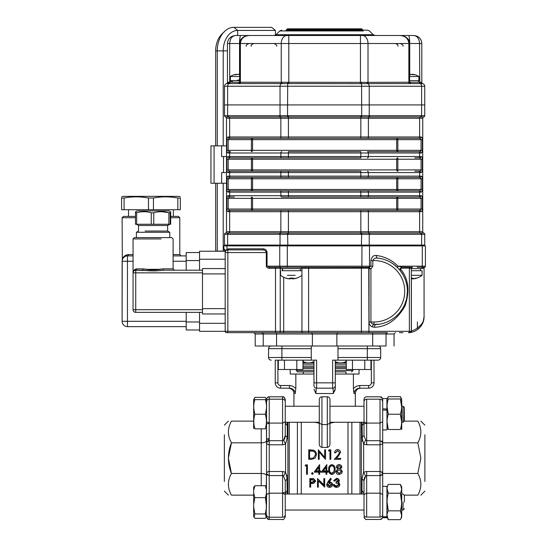 <?xml version="1.0" encoding="UTF-8"?>
<svg xmlns="http://www.w3.org/2000/svg" width="547" height="547" viewBox="0 0 547 547"><rect width="100%" height="100%" fill="white"/><g stroke="black" fill="none" stroke-linecap="round" stroke-linejoin="round"><path stroke-width="0.82" d="M266.471 399.631L265.322 397.471A46.057 22.256 -0 0 0 265.274 397.375L254.95 397.375A46.057 22.256 0 0 0 254.902 397.471L254.027 399.631M266.437 428.855L266.56 440.595L266.56 423.59L269.227 423.59M253.917 488.82L253.958 486.857L254.84 485.722L253.664 490.543L253.664 487.404L253.664 516.477L253.664 506.823L254.881 513.948L254.006 517.12L254.97 518.33L265.254 518.33L266.218 517.12L265.343 513.948L266.56 506.823L265.411 497.64L266.56 492.888L266.56 504.519M266.56 490.543L265.384 485.722L266.266 486.857L266.307 488.82M266.56 408.158L265.411 414.093A46.878 40.601 0 0 1 265.363 414.243C266.909 419.111 266.874 423.98 265.268 428.855L254.998 428.855C253.418 423.98 253.405 419.105 254.95 414.243A47.377 41.025 -0 0 1 254.902 414.093C253.343 409.259 253.329 404.445 254.854 399.631L253.664 399.631L253.664 428.629L253.664 408.158L254.806 414.093A46.878 40.601 -0 0 0 254.854 414.243C253.316 419.132 253.343 424.007 254.95 428.855L254.95 428.855M265.268 428.855L265.227 428.855C266.799 424 266.813 419.132 265.268 414.243A47.377 41.025 0 0 0 265.316 414.093C266.874 409.286 266.895 404.465 265.363 399.631L266.56 399.46L266.56 421.751L269.227 423.091L269.227 396.794C267.606 396.951 266.717 397.84 266.56 399.46L266.984 398.018M404.185 495.138L417.826 495.138C421.84 495.138 421.84 495.138 417.826 495.138C421.84 495.138 421.84 495.138 417.826 495.138C421.84 487.897 421.84 480.676 417.826 473.463L420.875 458.14L417.826 442.81C421.84 435.576 421.84 428.349 417.826 421.135C421.84 421.135 421.84 421.135 417.826 421.135C421.84 421.135 421.84 421.135 417.826 421.135L404.185 421.135L404.404 407.57L404.404 420.916L403.064 422.257L403.064 406.236L403.064 422.257L401.73 422.257L401.614 429.504M424.882 481.497L424.882 434.776M228.379 458.14L231.429 442.81C227.415 452.984 227.415 463.2 231.429 473.463L228.379 458.14M224.373 434.776L224.373 481.497M231.429 495.138C227.415 487.897 227.415 480.676 231.429 473.463C227.415 480.697 227.415 487.924 231.429 495.138C227.415 495.138 227.415 495.138 231.429 495.138C227.415 495.138 227.415 495.138 231.429 495.138L253.664 495.138M231.429 421.135C227.415 428.376 227.415 435.597 231.429 442.81C227.415 435.576 227.415 428.349 231.429 421.135C227.415 421.135 227.415 421.135 231.429 421.135C227.415 421.135 227.415 421.135 231.429 421.135L253.664 421.135M403.064 502.03L403.064 510.036L403.064 502.03M404.404 502.03L404.404 495.356L404.404 502.03M404.404 407.57L403.064 406.236L401.73 406.236L401.73 399.201L401.73 429.292M266.218 517.12L266.56 473.866C266.662 472.41 267.551 471.617 269.227 471.48L269.227 444.793C267.551 444.656 266.662 443.863 266.56 442.407L269.227 440.704L269.227 444.793L282.58 444.793L282.58 440.704L283.585 440.103C284.672 439.138 285.226 437.614 285.247 435.535L283.585 440.103L285.602 444.075L282.58 444.793M382.695 473.784L381.286 471.746M340.501 452.383L338.614 455.801L336.275 458.352L340.624 458.352L340.624 459.336L334.272 459.336L337.896 455.377L339.666 452.458L337.636 450.543L335.468 452.725L334.634 452.725C334.791 450.803 335.803 449.75 337.677 449.572C339.407 449.702 340.343 450.639 340.501 452.383L338.614 455.856L336.275 458.352L340.624 458.352M328.521 450.783L329.957 450.783L329.957 459.336L330.798 459.336L330.798 449.819L329.068 449.819L328.617 450.783M325.527 459.309L324.357 458.14L325.527 459.336L325.527 449.819L324.686 449.819L324.686 457.299L318.34 449.819L318.34 459.336L319.181 459.336L319.181 451.843L324.357 458.14L319.181 451.986M309.595 458.352L313.335 458.112L315.585 454.673C315.571 452.868 314.751 451.658 313.123 451.049L309.595 450.783L309.595 458.352L313.335 458.112M315.585 454.755C315.578 452.991 314.757 451.815 313.123 451.207L309.595 450.947M308.754 449.819L313.609 450.154C315.503 451.008 316.44 452.513 316.426 454.68L315.168 458.14L311.653 459.336L308.754 459.336L308.754 449.819M404.404 495.356L403.064 494.023L401.73 494.023L401.73 486.98L401.73 517.072L400.356 519.65C402.011 516.724 402.011 513.783 400.356 510.836L401.614 515.247M386.914 487.028L388.295 484.41C386.661 487.336 386.661 490.276 388.295 493.216C386.661 499.076 386.661 504.949 388.295 510.836L400.356 510.836C402.011 504.977 402.011 499.103 400.356 493.216L401.614 502.03M401.73 486.98L400.356 484.41L401.614 488.813M401.614 517.291L401.73 510.036L403.064 510.036L401.73 510.036M387.05 488.813L388.295 493.216L400.356 493.216C402.011 490.29 402.011 487.35 400.356 484.41L388.295 484.41M400.356 519.65L388.295 519.65C386.661 516.71 386.661 513.77 388.295 510.836L387.05 502.03M387.05 517.291L388.295 519.65L387.05 515.247M401.614 398.982L400.356 396.623L401.327 398.982L400.356 396.623L388.295 396.623L387.338 398.982M400.356 398.982C402.011 398.982 402.011 398.982 400.356 398.982C402.011 398.982 402.011 398.982 400.356 398.982L388.295 398.982C386.661 398.982 386.661 398.982 388.295 398.982C386.661 398.982 386.661 398.982 388.295 398.982C386.661 404.062 386.661 409.149 388.295 414.243C386.661 419.317 386.661 424.404 388.295 429.504C386.661 429.504 386.661 429.504 388.295 429.504C386.661 429.504 386.661 429.504 388.295 429.504L400.356 429.504C402.011 429.504 402.011 429.504 400.356 429.504C402.011 429.504 402.011 429.504 400.356 429.504C402.011 424.431 402.011 419.344 400.356 414.243C402.011 409.17 402.011 404.083 400.356 398.982L401.614 406.612M387.05 406.612L388.295 414.243L400.356 414.243L401.614 421.874M388.295 396.623L386.914 399.242L386.914 398.572L386.914 410.394M388.295 429.504L387.05 421.874M382.695 492.683L382.695 486.358L386.914 486.358L386.914 517.701L386.914 517.141L382.695 517.141L382.695 517.701L386.914 517.701L382.695 517.701M387.05 429.504L386.914 410.1L382.695 410.1L382.695 517.141M386.914 516.717L382.695 516.717M386.914 398.572L382.695 398.572L382.695 410.489M386.914 409.067L382.695 408.773L382.695 409.163M319.291 404.903L319.291 423.59L319.291 422.257L285.247 422.257M329.964 404.903L329.964 423.59L329.964 422.257L364.008 422.257L364.008 422.961L361.991 425.703L362.011 422.257L362.381 441.183M329.964 423.111L327.297 424.568L327.297 396.794L321.957 396.794L327.297 396.794A2.667 2.667 0 0 1 329.964 399.46L329.964 443.808C329.985 445.709 329.096 446.913 327.297 447.412L327.297 424.568L321.957 424.568L319.291 423.111L319.291 399.46A2.667 2.667 0 0 1 321.957 396.794L321.957 447.412L327.297 447.412M364.076 398.845L364.008 401.505C364.37 399.946 365.259 399.173 366.675 399.201L366.675 423.091L364.008 421.751L364.008 399.46L364.008 422.961M285.247 494.522L285.247 514.898C284.884 516.471 283.996 517.243 282.58 517.216L282.58 493.182L285.247 494.522L285.247 492.683L285.247 493.312L287.264 490.57L287.243 494.023L286.874 475.09M285.247 421.751L282.58 423.091L282.58 396.794C283.394 397.361 283.879 395.693 285.247 399.46L285.247 435.535L287.264 437.299L285.602 444.075L285.602 472.198L287.264 478.974L285.247 480.738L283.585 476.17L282.58 475.575L282.58 471.48L285.602 472.198L283.585 476.17M361.335 422.257L361.335 494.023M364.008 514.898L364.008 480.738L361.991 478.974L363.652 472.198L366.675 471.48L380.028 471.48L380.028 440.704L382.695 442.407C382.811 443.658 381.915 444.458 380.028 444.793L366.675 444.793L363.652 444.075L361.991 437.299L364.008 435.535L365.669 440.103L366.675 440.704L366.675 423.091L380.028 423.091L380.028 399.201C381.444 399.173 382.332 399.946 382.695 401.505M361.991 478.974L362.011 494.023L361.991 490.57L364.008 493.312L364.008 494.023L285.247 494.023L285.247 493.312M329.964 406.236L364.008 406.236L364.008 404.903M287.92 494.023L287.92 422.257M287.264 437.313L287.243 422.257L287.264 425.703L285.247 422.961M335.304 362.825L346.285 362.825L343.523 362.825L345.984 361.724L342.572 362.825L345.984 361.724L345.984 360.152M303.27 360.152L303.27 361.724L305.732 362.825L302.97 362.825L313.951 362.825M335.304 367.365L346.285 367.365L335.304 367.365M313.951 367.365L302.97 367.365L313.951 367.365M313.951 371.898L297.664 371.898L313.951 371.898L303.27 371.898L303.27 374.039L295.838 374.039L313.951 374.039M345.984 371.898L335.304 371.898L345.984 371.898L345.984 374.039L353.41 374.039L353.41 388.411L356.63 386.12L359.769 385.519L359.769 388.185C356.377 388.466 354.477 390.243 354.053 393.525L353.41 388.411M289.254 422.257L289.254 494.023M360.001 494.023L360.001 422.257M334.764 391.112L335.304 388.411L333.397 393.525C333.294 390.243 333.041 388.466 332.638 388.185L316.617 388.185C316.214 388.466 315.961 390.243 315.851 393.525L313.992 389.17M359.051 369.498L359.051 374.039L335.304 374.039M295.202 393.525L293.924 393.525L295.202 393.525C294.778 390.243 292.877 388.466 289.486 388.185L289.486 385.519L292.624 386.12L295.838 388.411L295.202 393.525L295.838 388.411L295.838 374.039L290.204 374.039L290.204 369.498M301.267 494.023L301.267 422.257M297.397 494.023L297.397 422.257M347.988 422.257L347.988 494.023M351.858 422.257L351.858 494.023M333.321 391.44L333.492 393.396M335.304 360.152L335.304 388.411M353.615 391.126L354.053 393.525L355.331 393.525L354.053 393.525M311.277 357.485L311.277 348.671L281.91 348.671L281.91 357.485L311.277 357.485L311.277 360.152L316.617 360.152L316.617 388.185A2.667 2.667 0 0 1 313.951 385.519L313.951 360.152M314.778 422.257L319.291 423.221M329.964 423.221L334.477 422.257M321.957 447.412C320.159 446.913 319.27 445.709 319.291 443.808L319.291 423.111M316.419 454.714L315.168 458.14M311.653 459.309L308.754 459.309M308.754 450.003L310.641 450.003M324.686 450.003L325.527 450.003M319.181 459.309L318.34 459.309M329.068 450.003L330.798 450.003M330.798 459.309L329.957 459.309M329.957 450.947L328.521 450.947M340.624 459.309L334.272 459.309L335.373 458.14M339.666 452.588L337.636 450.714L335.468 452.848L334.634 452.848M334.627 480.492L333.786 480.492L336.569 478.365C338.155 478.447 339.065 479.165 339.297 480.519L339.284 480.792M338.21 482.18L339.222 482.857L339.755 484.539M333.629 485.066L333.431 484.457L334.265 484.457L334.996 485.51L336.562 485.914L338.942 484.314M336.063 482.392L338.463 481.032L336.583 479.712L334.627 481.011L333.786 481.011L336.569 478.837C338.155 478.919 339.065 479.651 339.297 481.039L338.21 482.741L339.222 483.432L339.776 484.847C339.55 486.433 338.477 487.261 336.549 487.336C334.798 487.274 333.759 486.522 333.431 485.066L334.265 485.066L334.996 486.146L336.562 486.556L338.942 484.916C338.6 483.712 337.643 483.145 336.063 483.227L336.063 481.845L338.463 480.519M326.744 484.683L327.762 482.105L330.552 478.365L331.202 478.823L330.969 479.131M328.733 482.126L329.697 482.051C331.393 482.187 332.323 482.96 332.473 484.375L332.453 484.676M317.499 478.584L323.845 485.51L323.845 479.056L324.686 479.056L324.686 487.145L318.333 480.875L318.333 487.145L317.499 487.145L317.499 478.584L323.845 484.888M323.845 478.584L323.845 479.056L323.845 478.584L324.686 478.584L324.686 479.056L324.686 478.584M318.333 486.488L317.499 486.488M309.828 478.584L309.828 479.056L313.787 479.186L315.578 481.319L313.718 483.404L310.669 483.534L310.669 487.145L309.828 487.145L309.828 478.584L313.787 478.707L315.564 481.059M310.669 486.488L309.828 486.488M340.46 468.916L342.258 471.487M335.92 471.535L337.759 468.916M336.398 467.09L336.398 466.981C336.644 465.483 337.561 464.69 339.133 464.615C340.692 464.718 341.574 465.511 341.786 467.008L341.779 467.117M306.566 465.798L305.13 465.798L305.677 464.854L307.407 464.854M307.407 473.9L306.566 473.9M311.619 473.449L312.378 472.54L313.137 473.449M318.785 471.856L314.354 471.856L319.626 464.615M319.626 470.94L320.699 470.94M320.699 471.856L319.626 471.856M319.626 473.9L318.785 473.9M325.971 471.856L321.54 471.856L326.812 464.615M326.812 470.94L327.892 470.94M327.892 471.856L326.812 471.856M326.812 473.9L325.971 473.9M328.726 469.572L328.726 469.435C328.453 466.851 329.492 465.244 331.851 464.615C334.231 465.23 335.311 466.837 335.079 469.435L335.079 469.565M266.58 442.167L266.84 438.783L267.066 441.374M268.427 440.773L268.427 438.783L268.427 440.773M266.56 494.522L269.227 493.182L282.58 493.182L282.58 475.575L269.227 475.575L266.56 473.866L266.266 486.857M266.56 442.407L266.56 473.866L266.56 442.407L266.56 473.866L267.852 475.343M338.716 362.825L335.304 361.724M313.951 361.724L310.532 362.825M306.682 362.825L303.27 361.724M313.951 382.845L332.638 382.845L332.638 360.152L378.025 360.152L374.018 360.152L374.018 382.845A5.34 5.34 0 0 1 368.678 388.185L359.769 388.185M294.293 390.661L289.486 388.185L280.577 388.185A5.34 5.34 0 0 1 275.237 382.845L275.237 360.152L281.91 360.152L275.237 360.152M337.978 360.152L337.978 357.485L367.345 357.485L367.345 360.152L373.615 360.152M311.277 360.152L281.91 360.152L281.91 357.485L268.563 357.485L268.563 348.671A2.667 2.667 0 0 1 271.23 346.005M337.978 357.485L337.978 346.005M311.277 346.005L311.277 348.671M268.563 357.485A2.667 2.667 0 0 0 271.23 360.152A2.667 2.667 0 0 1 268.563 357.485M367.345 346.005L367.345 348.671L380.691 348.671A2.667 2.667 0 0 0 378.025 346.005A2.667 2.667 0 0 1 380.691 348.671L380.691 357.485A2.667 2.667 0 0 1 378.025 360.152A2.667 2.667 0 0 0 380.691 357.485L367.345 357.485L367.345 348.671L337.978 348.671M355.003 390.599L355.803 389.703M356.904 388.924L358.066 388.438M294.642 391.242L295.175 392.958M335.304 385.519A2.667 2.667 0 0 1 332.638 388.185L332.952 388.821M333.13 389.724L333.219 390.373M333.397 393.525L315.851 393.525L316.18 389.382M266.56 401.505C266.936 399.932 267.825 399.166 269.227 399.201L269.227 396.794L282.58 396.794L282.58 399.201C283.996 399.173 284.884 399.946 285.247 401.505L285.247 404.903M285.247 423.59L285.247 435.535M282.58 471.48L269.227 471.48L269.227 519.479L282.58 519.479C283.202 520.17 284.098 519.281 285.247 516.812L285.247 511.377M282.58 492.683L285.247 492.683L285.247 480.738M231.429 473.463L261.22 473.463L261.22 428.855M231.429 442.81L261.22 442.81C264.454 442.673 266.239 441.942 266.56 440.595M364.008 423.59L366.675 423.59L364.008 423.59L364.008 435.535M364.008 492.683L364.008 480.738L365.669 476.17C364.576 477.134 364.022 478.659 364.008 480.738M417.826 442.81L382.695 442.81M417.826 473.463L382.695 473.463M382.633 474.263L380.028 475.575L366.675 475.575L365.669 476.17L363.652 472.198L363.652 444.075L365.669 440.103M382.695 514.768C382.319 516.341 381.43 517.106 380.028 517.072L380.028 475.575L380.644 475.528M380.828 475.5L382.257 474.837M366.675 444.793L366.675 440.704L380.028 440.704L380.028 423.091L382.695 421.751L382.695 442.407L381.649 441.032M254.854 399.631L265.363 399.631M254.95 414.243L265.268 414.243M305.13 465.798L306.566 465.976L306.566 474.263L307.407 474.263L307.407 465.012L305.677 464.854M305.13 465.976L305.677 465.012M313.157 473.627L312.378 474.379L311.599 473.627L312.378 472.875L313.157 473.278M311.599 473.627L311.599 473.278M314.354 472.17L318.785 472.17L318.785 474.263L319.626 474.263L319.626 472.17L320.699 472.17L320.699 471.234L319.626 471.234L319.626 464.765L314.354 471.856M316.002 471.234L318.785 471.234L318.785 467.2L316.002 471.234M316.002 470.94L318.785 470.94M321.54 472.17L325.971 472.17L325.971 474.263L326.812 474.263L326.812 472.17L327.892 472.17L327.892 471.234L326.812 471.234L326.812 464.765L321.54 471.856M323.188 471.234L325.971 471.234L325.971 467.2L323.188 471.234M323.188 470.94L325.971 470.94M335.079 469.435L335.079 469.702C335.304 467.035 334.231 465.388 331.851 464.765L331.851 464.615M335.079 469.702C335.311 472.328 334.238 473.928 331.851 474.495C329.499 473.914 328.46 472.314 328.726 469.702L328.726 469.435M328.726 469.702C328.453 467.042 329.492 465.401 331.851 464.765M333.889 472.006L334.238 469.695C334.449 467.63 333.663 466.304 331.879 465.736C330.087 466.297 329.315 467.617 329.567 469.695C329.308 471.746 330.08 473.039 331.879 473.572L333.889 472.006L334.238 469.435M329.567 469.435C329.315 471.459 330.087 472.717 331.879 473.223L333.889 471.699M331.879 473.223L331.879 473.572M342.265 471.617L341.56 473.504L339.078 474.495C337.191 474.44 336.138 473.511 335.92 471.692L337.759 469.162L336.398 467.186C336.644 465.647 337.561 464.847 339.133 464.765C340.692 464.868 341.574 465.682 341.786 467.213L340.46 469.162L342.265 471.316M339.085 473.572L341.431 471.637L339.14 469.695L336.754 471.719L339.085 473.572L341.431 471.329M339.119 468.745L340.945 467.179L339.085 465.736L337.232 467.2L339.119 468.745L340.945 466.974M337.232 466.994L339.119 468.505M336.754 471.411L339.085 473.223M313.787 479.186L313.787 478.707M315.578 481.319L315.578 480.799M310.669 482.707L312.303 482.721L314.744 481.326L312.378 479.931L310.669 479.931L310.669 482.707L310.669 482.153L312.303 482.167L314.744 480.799M312.303 482.721L312.303 482.167M317.67 479.056L317.67 478.584M331.202 479.302L328.733 482.68L329.697 482.598C331.4 482.741 332.323 483.534 332.473 484.977C332.309 486.447 331.338 487.233 329.554 487.336C327.817 487.227 326.874 486.44 326.723 484.991L327.762 482.666L330.552 478.837L331.202 479.295L331.202 478.823M329.697 482.598L329.697 482.051M332.473 484.977L332.473 484.375M326.723 484.991L326.723 484.389M330.559 478.365L330.552 478.837M329.595 486.556L331.632 485.018L329.52 483.432L327.557 485.018L329.595 486.556L329.595 485.914L331.632 484.416M327.557 484.416L329.595 485.914M333.786 481.011L333.786 480.492M336.569 478.837L336.569 478.365M339.297 481.039L339.297 480.519M339.222 483.432L339.222 482.857M339.776 484.847L339.776 484.245M333.431 485.066L333.431 484.457M334.265 485.066L334.265 484.457M334.996 486.146L334.996 485.51M336.562 486.556L336.562 485.914M380.028 475.575L380.028 471.48C381.915 471.815 382.811 472.615 382.695 473.866L382.695 494.522L380.028 493.182L366.675 493.182L366.675 517.072C365.259 517.1 364.37 516.327 364.008 514.768M266.56 475.671C266.239 474.331 264.454 473.593 261.22 473.463L261.22 485.722M254.813 518.091L253.664 516.607M265.411 518.091L266.56 516.717M254.006 517.12L253.664 516.717M253.664 492.888L254.813 497.64L265.411 497.64M254.813 497.64L253.664 504.519M254.881 513.948L265.343 513.948M254.84 485.722L265.384 485.722M346.285 360.152L346.285 369.498L352.446 369.498L352.446 360.152M364.774 360.152L364.774 369.498L352.446 369.498M370.934 360.152L370.934 369.498L364.774 369.498M267.052 252.564L227.846 252.564L227.846 331.318L225.179 331.318A1.333 1.333 0 0 0 226.513 332.658A1.333 1.333 0 0 1 225.179 331.318L199.546 331.318L225.179 331.318L225.179 250.957L224.509 249.965L225.323 250.957L225.179 252.564L225.323 251.1L226.971 249.2L228.598 248.823L263.319 248.823C265.568 249.063 266.813 250.307 267.052 252.564L267.052 266.177L269.322 267.244L275.51 267.244L275.51 268.31L269.322 268.31C267.497 268.174 266.492 267.462 266.3 266.177L266.3 252.564C266.095 250.957 264.851 250.068 262.56 249.89A1.067 0.752 90 0 0 263.319 248.823M225.166 250.198L224.885 249.719M224.988 250.355L224.509 249.965A1.067 1.067 0 0 1 223.839 248.981C224.044 248.612 224.543 249.275 225.323 250.957M217.268 183.252L217.268 251.107L225.323 251.1M227.477 249.917L226.684 250.157A1.067 0.711 64.1 0 0 226.971 249.2L226.971 245.883L425.416 245.883L425.416 266.177A1.067 1.067 0 0 1 424.342 267.244L417.135 267.244M226.943 250.047L226.499 250.252M225.214 252.099L225.48 251.319M231.853 249.89L227.846 249.89A1.067 0.752 90 0 0 228.598 248.823M269.322 268.31L269.322 267.244L369.177 267.353A1.067 0.725 -76.2 0 0 368.753 268.208L368.343 268.167A1.067 0.697 88.7 0 1 368.774 267.175L370.934 269.042L369.047 268.345A1.067 0.684 123.6 0 1 369.505 267.647M386.298 332.658L303.27 332.658A1.333 1.333 0 0 1 301.93 331.318A1.333 1.333 0 0 0 303.27 332.658L227.846 332.658L227.846 331.318L301.93 331.318L301.93 268.31A1.067 1.067 0 0 0 300.864 267.244M368.343 268.167L305.65 268.31A1.067 0.472 90 0 0 305.178 267.244M266.3 266.177L369.498 266.177A1.067 0.752 90 0 1 369.095 267.127L370.934 266.177L372.822 266.177L370.934 269.042L370.934 321.978C371.03 323.079 372.056 323.886 374.018 324.398L379.317 324.221M369.498 245.883L369.498 266.177L370.934 266.177L370.934 260.591L372.822 260.591L372.822 266.177M370.934 260.591C371.632 256.878 373.41 255.175 376.274 255.47A2.667 1.88 -83.4 0 0 377.854 258.122C375.433 257.746 373.758 258.574 372.822 260.591A30.7 30.7 0 0 1 404.718 290.676A30.7 30.7 0 0 1 374.018 321.978L369.047 321.978L369.047 268.345A1.586 1.121 90 0 0 368.952 268.29A1.067 0.711 117.1 0 1 369.396 267.531M376.274 255.47C384.746 256.543 391.987 260.112 398.004 266.177A2.667 1.525 -44.1 0 0 397.97 268.037L393.84 264.427M391.42 262.799L390.127 262.04M388.773 261.336L387.536 260.762M386.237 260.215L385.792 260.044M384.856 259.709L384.144 259.469M383.406 259.251L382.811 259.08M382.182 258.916L380.849 258.608M403.31 275.285L400.288 270.683L400.089 268.522L402.141 267.168A1.067 0.752 -90 0 0 401.669 268.153L400.295 268.782A1.067 0.403 24.3 0 1 400.089 268.522M377.854 258.122A33.374 33.374 0 0 1 376.104 324.583A2.667 1.887 -93.6 0 0 374.38 327.243C386.873 326.928 397.101 319.804 405.081 305.876C410.045 290.614 408.452 278.252 400.295 268.782L400.288 270.683L397.97 268.037M421.532 267.244A1.067 0.752 90 0 0 422.284 266.177L398.004 266.177L402.141 267.168L411.994 267.244A1.067 1.012 90 0 0 410.982 268.31L409.375 268.153A1.067 0.752 90 0 1 409.847 267.168M380.698 323.968L381.334 323.838M383.529 323.263L384.719 322.88M385.04 322.771L386.469 322.238M387.146 321.957L387.802 321.67M388.568 321.308L389.314 320.932M390.326 320.392L390.749 320.145M392.11 319.318L393.389 318.45M394.743 317.431L395.768 316.59M396.021 316.364L398.346 314.122M400.5 311.578L402.353 308.911M405.218 303.127L406.189 300.159M406.872 297.137L407.392 291.36M405.566 280.385L404.554 277.801M374.018 321.978L374.018 324.398A2.667 1.791 -65 0 0 372.131 326.819C370.169 325.793 369.143 324.18 369.047 321.978M301.93 331.318L368.952 331.318L368.753 268.208M199.546 270.184L199.546 251.223L225.179 251.223L225.179 252.564A2.667 2.667 0 0 1 227.846 249.89L262.56 249.89M411.33 268.577L422.079 268.577L422.079 267.244L424.342 267.244A1.067 0.957 90 0 0 423.385 268.31L422.079 268.31M424.691 267.189A1.067 1.067 0 0 1 424.745 267.168A1.067 1.067 0 0 0 424.075 268.153L423.385 268.31M422.079 267.244L424.342 267.244M227.846 332.658L226.513 332.658M408.431 332.658L409.997 332.658L411.33 331.318L409.375 331.318A1.333 0.944 90 0 1 408.431 332.658M223.839 245.883L223.839 248.981L223.839 245.883L280.303 245.883L280.303 245.083L228.304 245.083L228.304 245.883M424.075 268.153L424.075 316.638C424.11 321.349 422.168 325.472 418.25 328.993A16.02 16.02 0 0 1 411.7 332.234L409.997 332.658M420.322 325.54L417.402 327.961C421.826 324.87 424.048 321.089 424.075 316.638L423.371 320.665M411.399 278.703L411.399 330.935A14.687 14.687 0 0 0 417.402 327.961L418.25 328.993M411.399 330.935L411.7 332.234M422.441 322.696L421.778 323.749M419.706 327.632L420.137 327.154M420.882 326.238L421.361 325.561M421.881 324.74L422.257 324.056M422.694 323.147L422.954 322.525M423.269 321.67L423.508 320.857M423.734 319.954L424.075 316.638M399.385 332.658L402.9 332.658M280.577 268.31L275.51 268.31L275.51 332.658L308.611 332.658L308.611 267.168M361.396 267.168L361.396 332.658L372.685 332.658L372.685 333.991L336.863 333.991L337.704 332.658M386.298 333.991L394.045 333.991L386.032 333.991L386.032 346.005L336.863 346.005L336.863 333.991L312.392 333.991L312.392 346.005L263.223 346.005L263.223 333.991L261.883 332.658A1.333 1.333 0 0 1 262.957 333.191L262.957 333.205M311.551 332.658L312.392 333.991L263.223 333.991A1.333 1.333 0 0 0 261.883 332.658M386.032 333.991A1.333 1.333 0 0 1 387.365 332.658L386.032 333.991L372.685 333.991L372.685 346.005M336.863 346.005L312.392 346.005M262.957 333.991L255.21 333.991L263.223 333.991L263.223 346.005L255.21 346.005L262.957 346.005M417.402 321.978L417.402 327.961M409.375 268.31L411.33 268.31L412.397 267.244L411.994 267.244M383.844 323.168L384.432 322.976M425.416 266.177L422.284 266.177L422.284 245.883L368.952 245.883L368.952 245.083L421.621 245.083L421.621 234.328A46.167 32.642 90 0 0 421.033 234.321A1.333 0.944 -90 0 0 420.322 233.029L423.747 233.029A1.333 1.333 0 0 1 424.745 234.321L421.621 234.328A1.333 0.944 -88.5 0 0 420.916 233.029M424.075 245.083L424.075 245.883M225.179 245.083L225.179 245.883L225.179 245.083M421.033 234.321L369.813 234.321A46.167 32.642 90 0 0 369.225 234.328L361.676 234.328A46.167 46.167 0 0 0 360.842 234.321L288.413 234.321A46.167 46.167 0 0 0 287.578 234.328L280.03 234.328A46.167 32.642 -90 0 0 279.442 234.321L228.222 234.321A46.167 32.642 -90 0 0 227.634 234.328L224.509 234.328L227.634 234.328L227.634 245.083L228.304 245.083M279.442 234.321A1.333 0.944 -90 0 1 280.153 233.029L287.558 233.029L287.859 245.883L287.305 245.883L287.305 267.244M361.902 268.16L361.95 245.883L361.396 245.883L361.697 233.029L420.322 233.029A1.333 0.944 90 0 1 419.617 231.737L422.742 231.737A1.333 1.333 0 0 0 423.747 233.029A1.333 1.333 0 0 1 424.745 234.321L424.745 245.083L280.03 245.083L280.03 234.328A1.333 0.944 -88.5 0 1 280.761 233.029M423.727 116.969A1.333 1.333 180 0 0 424.745 115.677A1.333 1.333 0 0 1 423.747 116.976A1.333 1.333 0 0 0 422.742 118.268L226.513 118.268L226.513 231.737L226.513 118.268A1.333 1.333 0 0 0 225.508 116.976A1.333 1.333 0 0 1 224.509 115.684L224.509 104.921L424.745 104.921L424.745 115.677A1.333 1.333 0 0 1 423.747 116.976L225.508 116.976A1.333 1.333 0 0 1 224.509 115.684L227.634 115.677A46.167 32.642 -90 0 0 228.222 115.684L279.442 115.684A46.167 32.642 -90 0 0 280.03 115.677L287.578 115.677A46.167 46.167 -179.5 0 0 288.413 115.684L360.842 115.684A46.167 46.167 0 0 0 361.676 115.677L369.225 115.677A46.167 32.642 90 0 0 369.813 115.684L421.033 115.684A46.167 32.642 90 0 0 421.621 115.677L424.575 115.649M280.03 245.083L224.509 245.083L224.509 234.328A1.333 1.333 0 0 1 225.508 233.029L280.153 233.029A1.333 0.944 90 0 0 280.857 231.737L419.617 231.737L419.617 211.71A1.333 0.944 -90 0 0 418.674 210.376L360.842 210.376L418.674 210.376M224.509 245.083L224.509 234.328A1.333 1.333 0 0 1 225.508 233.029A1.333 1.333 0 0 0 226.513 231.737A1.333 1.333 0 0 1 225.508 233.029M287.558 233.029L361.697 233.029M424.575 234.348L424.739 234.335A1.333 1.333 -0 0 0 423.727 233.029M226.513 118.268A1.333 1.333 0 0 0 225.508 116.976M230.581 171.238L288.413 171.238L230.581 171.238A1.333 0.944 90 0 0 229.637 172.572L228.29 172.572C227.367 172.572 226.902 171.683 226.896 169.905L226.896 159.225C226.902 157.447 227.367 156.558 228.29 156.551L368.398 156.551L368.398 153.003A1.333 0.944 90 0 0 367.454 151.669L419.85 151.669A1.333 1.115 90 0 1 420.964 153.003L228.29 153.003C227.367 153.003 226.902 152.114 226.896 150.329L226.896 139.656C226.902 137.878 227.367 136.989 228.29 136.982L229.637 136.982A1.333 0.944 90 0 0 230.581 138.316L288.413 138.316L230.581 138.316M421.99 152.374L422.352 150.336C422.352 152.107 421.887 152.996 420.964 153.003M414.865 151.669L419.85 151.669L421.067 150.329L421.067 139.656L419.85 138.316L360.842 138.316L419.85 138.316L421.067 139.656L397.84 139.656L397.84 150.329L422.352 150.329L422.352 139.656L421.067 139.656M421.99 137.612L420.964 136.982A1.333 1.115 90 0 1 419.85 138.316L414.865 138.316M228.222 115.684A1.333 0.944 -90 0 0 228.933 116.976A1.333 0.944 90 0 1 229.637 118.268L229.637 136.982L420.964 136.982C421.887 136.982 422.352 137.871 422.352 139.656L422.352 150.329M419.85 151.669L397.84 151.669L397.84 150.329L396.678 150.329A1.333 1.162 -90 0 0 397.84 151.669M288.413 157.892L288.413 151.669L360.842 151.669L360.842 157.892L229.405 157.892L360.842 157.892M360.842 115.684L360.842 138.316L288.413 138.316L288.413 115.684M228.188 150.329L229.405 151.669L228.188 150.329L251.415 150.329L251.415 151.669A1.333 1.162 -90 0 0 252.577 150.329L396.678 150.329L396.678 139.656L397.84 139.656L397.84 138.316A1.333 1.162 -90 0 0 396.678 139.656L252.577 139.656L252.577 150.329L251.415 150.329L251.415 139.656L252.577 139.656A1.333 1.162 -90 0 0 251.415 138.316L251.415 139.656L228.188 139.656L228.188 150.329L226.896 150.329M234.389 138.316L229.405 138.316L228.188 139.656L226.896 139.656L227.258 137.612M227.258 152.374L228.29 153.003A1.333 1.115 -90 0 1 229.405 151.669L230.581 151.669A1.333 0.944 90 0 0 229.637 153.003L229.637 156.551A1.333 0.944 90 0 0 230.581 157.892M229.405 138.316A1.333 1.115 -90 0 1 228.29 136.982M414.865 171.238L419.85 171.238A1.333 1.115 90 0 1 420.964 172.572L229.637 172.572L229.637 176.12L420.964 176.12C421.887 176.12 422.352 177.016 422.352 178.794L422.352 189.474C422.352 191.252 421.887 192.141 420.964 192.141L419.617 192.141A1.333 0.944 -90 0 0 418.674 190.807L360.842 190.807L418.674 190.807M421.99 171.943L422.352 169.905C422.352 171.676 421.887 172.572 420.964 172.572M419.85 171.238L421.067 169.905L421.067 159.225L419.85 157.892L414.865 157.892M421.99 157.187L420.964 156.551A1.333 1.115 90 0 1 419.85 157.892L421.067 159.225L397.84 159.225L397.84 169.905L422.352 169.905L422.352 159.225L421.067 159.225M367.454 157.892A1.333 0.944 90 0 0 368.398 156.551L420.964 156.551C421.887 156.551 422.352 157.44 422.352 159.225L422.352 169.905M288.413 177.46L288.413 171.238L360.842 171.238L360.842 177.46L419.85 177.46L229.405 177.46A1.333 1.115 -90 0 1 228.29 176.12L229.637 176.12A1.333 0.944 -90 0 0 230.581 177.46M228.29 156.551A1.333 1.115 -90 0 0 229.405 157.892L228.188 159.225L228.188 169.905L229.405 171.238A1.333 1.115 -90 0 0 228.29 172.572M227.258 176.756L226.896 178.794C226.902 177.016 227.367 176.127 228.29 176.12M234.389 177.46L229.405 177.46L228.188 178.794L228.188 189.474L229.405 190.807L288.413 190.807L234.389 190.807M227.258 191.512L228.29 192.141A1.333 1.115 -90 0 1 229.405 190.807L228.188 189.474L251.415 189.474L251.415 178.794L226.896 178.794L226.896 189.474L228.188 189.474M421.99 196.325L420.964 195.696A1.333 1.115 90 0 1 419.85 197.029L421.067 198.363L419.85 197.029L360.842 197.029L418.674 197.029A1.333 0.944 -90 0 0 419.617 195.696L419.617 192.141L228.29 192.141C227.367 192.141 226.902 191.252 226.896 189.474M229.405 177.46L281.801 177.46A1.333 0.944 -90 0 1 280.857 176.12L280.857 172.572A1.333 0.944 90 0 1 281.801 171.238M288.413 197.029L281.801 197.029A1.333 0.944 -90 0 1 280.857 195.696L360.842 195.696L360.842 197.029L288.413 197.029L288.413 190.807L360.842 190.807L360.842 195.696L420.964 195.696C421.887 195.696 422.352 196.585 422.352 198.363L422.352 209.043C422.352 210.821 421.887 211.71 420.964 211.71L368.398 211.71A1.333 0.944 -90 0 0 367.454 210.376M421.067 178.794L419.85 177.46L421.067 178.794L397.84 178.794L397.84 177.46A1.333 1.162 90 0 0 396.678 178.794L252.577 178.794A1.333 1.162 90 0 0 251.415 177.46L251.415 178.794L252.577 178.794L252.577 189.474L251.415 189.474L251.415 190.807A1.333 1.162 90 0 0 252.577 189.474L396.678 189.474L396.678 178.794L397.84 178.794L397.84 189.474L396.678 189.474A1.333 1.162 90 0 0 397.84 190.807L397.84 189.474L421.067 189.474L421.067 178.794L422.352 178.794L422.352 189.474L421.067 189.474L419.85 190.807A1.333 1.115 90 0 1 420.964 192.141M421.99 176.756L420.964 176.12A1.333 1.115 90 0 1 419.85 177.46L418.674 177.46A1.333 0.944 -90 0 0 419.617 176.12L419.617 172.572A1.333 0.944 90 0 0 418.674 171.238M234.389 197.029L229.405 197.029A1.333 1.115 -90 0 1 228.29 195.696L280.857 195.696L280.857 192.141A1.333 0.944 -90 0 1 281.801 190.807M227.258 196.325L226.896 198.363C226.902 196.585 227.367 195.696 228.29 195.696M229.405 197.029L228.188 198.363L228.188 209.043L229.405 210.376L288.413 210.376L229.405 210.376L228.188 209.043L251.415 209.043L251.415 198.363L226.896 198.363L226.896 209.043L228.188 209.043M227.258 211.08L228.29 211.71A1.333 1.115 -90 0 1 229.405 210.376L230.581 210.376A1.333 0.944 -90 0 0 229.637 211.71L228.29 211.71C227.367 211.71 226.902 210.821 226.896 209.043M288.413 210.376L360.842 210.376L360.842 211.71L288.413 211.71L288.413 210.376M414.865 210.376L419.85 210.376L421.067 209.043L421.067 198.363L397.84 198.363L397.84 197.029A1.333 1.162 90 0 0 396.678 198.363L252.577 198.363A1.333 1.162 90 0 0 251.415 197.029L251.415 198.363L252.577 198.363L252.577 209.043L251.415 209.043L251.415 210.376A1.333 1.162 90 0 0 252.577 209.043L396.678 209.043L396.678 198.363L397.84 198.363L397.84 209.043L396.678 209.043A1.333 1.162 90 0 0 397.84 210.376L396.712 210.376M419.85 210.376A1.333 1.115 90 0 1 420.964 211.71M421.033 115.684A1.333 0.944 -90 0 1 420.322 116.976A1.333 0.944 90 0 0 419.617 118.268L419.617 136.982A1.333 0.944 90 0 1 418.674 138.316L419.85 138.316M231.025 157.892L234.389 157.892M418.674 151.669A1.333 0.944 90 0 1 419.617 153.003L419.617 156.551A1.333 0.944 90 0 1 418.674 157.892L419.85 157.892M421.99 191.512L422.352 189.474M414.865 190.807L419.85 190.807M230.581 197.029A1.333 0.944 -90 0 1 229.637 195.696L229.637 192.141A1.333 0.944 -90 0 1 230.581 190.807L229.405 190.807M421.99 211.08L422.352 209.043L397.84 209.043L397.84 210.376M410.353 83.561L367.81 83.643A2.667 1.887 90 0 1 369.225 86.228L227.634 86.228L227.634 104.921L224.509 104.921L224.509 115.677A1.333 1.333 180 0 0 225.528 116.969M422.742 118.268L422.742 231.737M224.509 86.228A2.667 2.667 0 0 1 227.176 83.561L238.28 83.561A1.333 1.333 90 0 0 239.613 82.228L367.208 82.351A1.333 0.841 91.9 0 0 367.81 83.643L229.521 83.561A2.667 1.887 -90 0 0 227.634 86.228L224.509 86.228L224.509 104.921L224.509 86.228A2.667 2.667 0 0 1 227.176 83.561L229.849 83.561L229.487 83.561L229.699 82.228L230.649 82.228L230.649 80.621M226.465 83.657L227.176 83.561A1.333 0.978 90 0 0 228.161 82.228L229.699 82.228L229.699 43.514L227.443 43.514C227.914 38.7 230.581 36.034 235.456 35.5C230.581 36.034 227.914 38.7 227.443 43.514L227.443 82.371A1.333 1.333 0 0 1 226.465 83.657A1.333 1.333 0 0 0 226.499 83.65L227.798 83.253M367.208 82.351L409.641 82.228L409.224 82.228L409.224 43.514L409.641 43.514L408.862 43.514C408.349 38.7 405.457 36.034 400.172 35.5C405.676 36.034 408.698 38.7 409.224 43.514M418.605 80.621L418.605 82.228L419.405 82.228L419.405 83.561L422.79 83.657A1.333 1.333 0 0 1 422.763 83.65L422.742 83.643M418.243 83.561L410.975 83.561A1.333 1.333 90 0 1 409.641 82.228L410.975 83.561L419.727 83.561A2.667 1.887 90 0 1 421.621 86.228L369.225 86.228L369.225 104.921L361.676 104.921L361.54 82.351M416.725 36.054L413.799 35.5C418.674 36.034 421.34 38.7 421.805 43.514L421.805 82.371L421.094 82.228L421.805 82.371A1.333 1.333 0 0 0 422.79 83.657M392.705 35.5L408.472 35.5A8.007 1.251 90 0 1 409.724 43.514L409.641 82.228L421.094 82.228A1.333 0.978 -90 0 0 422.079 83.561A2.667 2.667 0 0 1 424.745 86.228L424.745 104.921L421.621 104.921L421.621 86.228L424.745 86.228A2.667 2.667 0 0 0 422.079 83.561M421.163 40.362L420.629 39.322M419.241 37.634L417.648 36.492M249.083 35.5C246.102 35.049 239.148 38.372 239.613 43.514L240.03 43.514C240.557 38.7 243.579 36.034 249.083 35.5L288.795 35.5L249.083 35.5C243.798 36.034 240.906 38.7 240.393 43.514L239.531 43.514A8.007 1.251 -90 0 1 240.783 35.5L235.456 35.5C231.955 36.034 230.034 38.7 229.699 43.514L239.531 43.514L239.531 74.324M421.805 43.514L419.556 43.514C419.221 38.7 417.299 36.034 413.799 35.5L408.472 35.5M256.55 35.5L240.783 35.5L256.55 35.5M366.011 35.5L375.126 35.5L360.459 35.5L360.459 43.514L288.795 43.514L288.795 35.5L400.172 35.5C403.153 35.049 410.106 38.372 409.641 43.514M235.456 35.5L240.783 35.5M287.715 82.351L287.578 104.921L280.03 104.921L280.03 86.228A2.667 1.887 -90 0 1 281.445 83.643A1.333 0.841 88.1 0 0 282.047 82.351M285.917 30.167L367.57 30.167L369.464 30.947L373.239 34.721L366.011 34.721M283.243 34.721L276.016 34.721L274.129 35.5L283.243 35.5M368.487 116.969A1.333 0.944 -88.5 0 0 369.225 115.677L369.225 104.921L421.621 104.921L421.621 115.677A1.333 0.944 -91.5 0 1 420.916 116.969M287.558 116.969L287.578 104.921L361.676 104.921L361.697 116.969M228.338 116.969A1.333 0.944 -88.5 0 1 227.634 115.677L227.634 104.921L280.03 104.921L280.03 115.677A1.333 0.944 -91.5 0 0 280.761 116.969M238.28 83.561L239.613 82.228L229.849 82.228L229.849 83.561L233.59 83.561M363.338 30.947L279.79 30.947L281.678 30.167M226.513 156.551L223.518 156.551L223.518 172.572L226.513 172.572M223.518 156.551L221.631 156.551L221.631 145.871L226.513 145.871M223.518 172.572L221.631 172.572L221.631 183.252L226.513 183.252M221.631 183.252L210.951 183.252L214.075 183.252L214.075 145.871L210.951 145.871L221.631 145.871M223.039 33.059A20.437 14.448 90 0 0 221.781 34.181L224.297 31.664A23.521 16.629 90 0 1 233.897 27.35L271.654 27.35L275.428 30.434L275.428 35.165M275.428 30.434L237.678 30.434A20.437 14.448 90 0 0 223.224 50.871L215.675 50.871A20.437 14.448 90 0 1 221.781 34.181M224.297 31.664A23.521 16.629 90 0 0 217.268 50.871L217.268 145.871M223.224 251.107L223.224 183.252M223.224 145.871L223.224 50.871L227.443 50.871M217.268 251.107L215.675 251.107L215.675 183.252M215.675 145.871L215.675 50.871M225.179 251.107L218.697 251.107M178.985 196.359L122.925 196.359L178.985 196.359L180.325 196.845M123.492 257.664L124.778 256.625M122.966 258.348L122.76 258.71M122.562 259.114L122.248 260.078M122.227 260.174L122.118 321.308L122.118 261.24C122.097 257.582 124.224 255.36 128.497 254.56L133.065 254.56M133.065 261.24L122.118 261.24A5.34 5.34 0 0 1 127.458 255.9L133.065 255.9L127.458 255.9A1.333 1.039 90 0 0 128.497 254.56M126.87 254.786L126.473 254.909M125.639 255.271L125.106 255.586M124.6 255.955L124.114 256.393M123.663 256.892L123.307 257.357M123.082 257.719L122.35 259.463M122.33 259.763L122.118 217.72L133.598 217.72M122.863 258.519L123.123 258.129M199.546 331.318L199.546 312.364M186.199 329.985L199.546 329.985L186.199 329.985L186.199 312.364M186.199 321.978L199.546 321.978L199.546 323.311L225.179 323.311M186.199 270.184L186.199 252.564L199.546 252.564M225.179 259.237L199.546 259.237L199.546 260.57L186.199 260.57M177.837 209.713L180.325 209.713L180.325 198.014C180.325 196.476 180.325 196.476 180.325 198.014C180.325 196.476 180.325 196.476 180.325 198.014L177.837 198.014C169.707 196.469 161.57 196.469 153.44 198.014L148.469 198.014C140.34 196.469 132.203 196.469 124.073 198.014L121.584 198.014C121.584 196.476 121.584 196.476 121.584 198.014C121.584 196.476 121.584 196.476 121.584 198.014L121.584 209.713L177.837 209.713L177.837 198.014M186.199 255.9L173.112 255.9L186.199 255.9M122.118 321.308A5.34 5.34 0 0 0 127.458 326.648L186.199 326.648L127.458 326.648A5.34 5.34 0 0 1 122.118 321.308L186.199 321.308M128.531 209.713L128.531 216.386L123.458 216.386L135.485 216.386M170.698 216.386L178.452 216.386L179.792 217.72L170.698 217.72L179.792 217.72L179.792 254.56L173.112 254.56L179.792 254.56L181.125 255.9M124.073 209.713L124.073 198.014M148.469 209.713L148.469 198.014M153.44 209.713L153.44 198.014M173.378 209.713L173.378 216.386M153.762 224.263L153.762 212.838C158.767 211.313 163.799 211.313 168.859 212.838L168.859 224.263L136.675 224.263L136.675 212.838L135.485 212.838C135.656 211.313 135.834 211.313 136.005 212.838C135.834 211.313 135.656 211.313 135.485 212.838L135.485 224.263L170.698 224.263L170.698 212.838C170.52 211.313 170.349 211.313 170.179 212.838C170.349 211.313 170.52 211.313 170.698 212.838M168.859 212.838L170.179 212.838L170.179 224.263M151.259 224.263L151.259 212.838L153.762 212.838M136.675 212.838C141.502 211.313 146.37 211.313 151.259 212.838M169.508 212.838L161.768 211.689M135.731 211.689L137.071 210.91L169.112 210.91L170.452 211.689M133.112 272.235L133.065 272.85A2.667 2.667 0 0 1 135.738 270.184L135.191 270.239M134.658 270.409L134.145 270.703L134.658 270.409M133.29 271.791L133.133 272.269L133.29 271.791M161.098 238.943L133.065 238.943L133.065 309.698L133.065 272.85C133.051 270.656 134.302 269.322 136.818 268.844L133.598 270.799M133.065 272.85L133.639 271.203L133.065 272.85L135.738 272.85L135.738 270.184A1.333 1.087 90 0 0 136.818 268.844L142.958 268.844C149.734 270.252 156.49 270.252 163.225 268.844L160.326 269.138M163.225 268.844L173.112 268.844L163.225 268.844A1.333 0.677 90 0 0 163.902 270.184L202.486 270.184L163.902 270.184C156.702 271.127 149.495 271.127 142.282 270.184A1.333 0.677 90 0 0 142.958 268.844L146.664 269.274M163.902 270.184L174.452 270.184L173.112 268.844L173.112 238.943L171.779 237.61L134.405 237.61L136.401 237.61L136.401 232.27L169.775 232.27L169.775 237.61M142.282 270.184L135.738 270.184L155.211 270.963M159.519 269.274L146.904 269.322M202.486 313.964L225.179 313.964L202.486 313.964L202.486 268.577L225.179 268.577L202.486 268.577M135.738 312.364L202.486 312.364L135.738 312.364A2.667 2.667 0 0 1 133.065 309.698L202.486 309.698L202.486 272.85L135.738 272.85L135.738 312.364M133.065 298.614L133.065 283.934M145.078 231.039L167.642 231.039L169.775 232.27L161.098 232.27M145.078 232.27L136.401 232.27L138.541 231.039L138.541 225.494L167.642 225.494L169.775 224.263M161.098 225.494L167.642 225.494L167.642 231.039L161.098 231.039M145.078 225.494L138.541 225.494L136.401 224.263M411.33 278.676A17.313 6.455 90 0 0 411.747 278.84L412.794 278.84A17.313 16.068 -90 0 0 415.932 278.102A16.978 5.484 58.1 0 0 416.807 278.102A17.313 16.068 90 0 1 414.558 278.703A17.313 16.068 90 0 1 413.669 278.84L413.224 278.84A17.313 6.455 90 0 0 413.669 278.662M413.669 278.84L413.224 278.779M413.163 278.136A16.978 13.641 32.9 0 1 412.308 278.102A17.313 6.455 -90 0 1 411.33 278.731M411.33 270.717L422.079 270.717L422.079 275.319L415.317 275.319M411.33 275.319L422.079 275.319A17.354 17.354 0 0 1 414.558 278.703M289.076 278.772L289.698 278.84L289.076 278.84A17.313 16.943 -90 0 1 285.766 278.102A16.978 3.029 -59.5 0 0 286.252 278.102A17.313 16.943 90 0 0 289.561 278.84L290.512 278.84A17.313 3.569 -90 0 0 291.209 278.102A16.978 14.386 19.6 0 0 293.507 278.102A17.313 3.569 90 0 1 292.809 278.84L293.431 278.84A17.313 16.943 90 0 0 296.741 278.102A16.978 3.029 59.5 0 1 296.255 278.102A17.313 16.943 -90 0 1 292.946 278.84M292.809 278.129L292.809 278.84L293.431 278.84M291.995 278.136L291.995 278.84A17.313 3.569 90 0 1 291.298 278.102A16.978 14.386 -19.6 0 1 289.712 278.129M282.368 270.717L282.197 268.577L282.177 270.717L301.93 270.717L300.33 270.717L300.33 268.577L301.93 268.577L280.577 268.577L280.577 267.244M287.339 275.319L295.168 275.319M282.368 268.577L282.71 270.717M282.177 268.577L280.577 268.577M413.183 74.413A13.326 6.92 90 0 0 412.91 74.337L413.183 74.337A13.326 11.384 90 0 1 414.968 74.761A12.957 5.832 124 0 0 414.134 74.761A13.326 11.384 -90 0 0 412.349 74.337L411.248 74.337A13.326 6.92 90 0 0 410.161 74.761A12.957 9.586 -138 0 0 409.641 74.741M409.881 74.748L409.881 74.337A13.326 6.92 -90 0 0 409.641 74.399M409.997 74.413A13.326 11.384 90 0 1 410.441 74.337L411.542 74.337A13.326 6.92 -90 0 1 412.629 74.761A12.957 9.586 138 0 1 412.794 74.754M414.106 76.505L418.872 76.505L418.872 80.621L409.641 80.621M413.006 74.317A13.347 13.347 0 0 1 418.872 76.505L409.641 76.505M239.613 74.748A12.957 9.046 134.3 0 0 239.395 74.761A13.326 7.89 -90 0 0 238.164 74.337L237.042 74.337A13.326 10.735 90 0 0 235.36 74.761A12.957 6.646 -125.6 0 0 234.41 74.761A13.326 10.735 -90 0 1 236.092 74.337L236.263 74.337A13.326 7.89 -90 0 0 236.092 74.371M239.449 74.754L239.449 74.337A13.326 7.89 90 0 1 239.613 74.371M236.42 74.713A13.326 7.89 90 0 1 237.555 74.337L238.677 74.337A13.326 10.735 -90 0 1 239.449 74.488M232.646 82.228A28.67 20.007 45.7 0 1 232.051 80.621L239.613 80.621L230.383 80.621L230.383 76.505L235.224 76.505M239.613 76.505L230.383 76.505A13.347 13.347 0 0 1 236.331 74.303M232.051 82.228A28.67 20.007 -134.3 0 1 231.552 80.621M361.724 28.827L287.38 28.827L361.724 28.827M278.32 360.152L278.32 369.498L284.481 369.498L284.481 360.152M296.809 360.152L296.809 369.498L284.481 369.498M302.97 360.152L302.97 369.498L296.809 369.498M282.58 440.704L269.227 440.704L269.227 423.091L282.58 423.091L282.58 440.704M266.56 516.812C268.331 520.976 268.44 518.761 269.227 519.479L269.227 517.216C267.825 517.25 266.936 516.477 266.56 514.898M380.028 517.072L366.675 517.072M366.675 399.201L380.028 399.201M313.951 364.158L302.97 364.158L313.951 364.158M335.304 364.158L346.285 364.158L335.304 364.158M335.304 366.025L346.285 366.025L335.304 366.025M313.951 366.025L302.97 366.025L313.951 366.025M335.304 370.565L352.924 370.565L335.304 370.565M313.951 370.565L296.324 370.565L313.951 370.565M313.951 368.699L302.97 368.699L313.951 368.699M335.304 368.699L346.285 368.699L335.304 368.699M359.769 385.519L368.678 385.519A2.667 2.667 0 0 0 371.351 382.845L371.351 360.152M277.903 360.152L277.903 382.845A2.667 2.667 0 0 0 280.577 385.519L289.486 385.519M281.91 346.005L281.91 348.671L268.563 348.671M380.691 348.671A2.667 2.667 0 0 0 378.025 346.005M332.638 388.185L332.638 382.845L335.304 382.845M282.58 517.216L269.227 517.216M269.227 399.201L282.58 399.201M366.675 471.48L366.675 493.182L364.008 494.522M311.66 479.056L311.66 478.584M327.762 482.666L327.762 482.105M374.018 382.845L371.351 382.845M368.678 388.185L368.678 385.519M277.903 382.845L275.237 382.845M280.577 385.519L280.577 388.185M279.285 332.658A1.333 0.944 90 0 0 280.228 331.318L280.228 268.31A1.067 0.752 90 0 1 280.577 267.415M305.65 268.31L301.636 268.31M374.38 327.243L372.131 326.819M279.749 245.883L279.749 266.177A1.067 0.752 90 0 0 280.508 267.244M227.846 249.89L227.846 252.564L225.179 252.55M368.008 332.658A1.333 0.944 90 0 0 368.952 331.318L409.375 331.318L409.375 268.153L401.669 268.153M283.702 277.261L283.702 331.318A1.333 0.944 90 0 1 282.758 332.658M409.375 331.318L411.33 331.318L411.33 268.31L410.982 268.31M276.57 346.005L276.57 332.658M420.951 245.883L420.951 245.083M281.801 138.316A1.333 0.944 90 0 1 280.857 136.982L280.857 118.268A1.333 0.944 90 0 0 280.153 116.976A1.333 0.944 -90 0 1 279.442 115.684M367.454 138.316A1.333 0.944 90 0 0 368.398 136.982L368.398 118.268A1.333 0.944 90 0 1 369.102 116.976A1.333 0.944 -90 0 0 369.813 115.684M224.509 234.328A1.333 1.333 -0 0 1 225.528 233.029M227.634 234.328A1.333 0.944 -91.5 0 1 228.338 233.029M228.222 234.321A1.333 0.944 -90 0 1 228.933 233.029A1.333 0.944 90 0 0 229.637 231.737L280.857 231.737L280.857 211.71A1.333 0.944 -90 0 1 281.801 210.376M288.413 234.321L288.413 211.71L229.637 211.71L229.637 231.737L226.513 231.737M360.842 234.321L360.842 211.71L368.398 211.71L368.398 231.737A1.333 0.944 90 0 0 369.102 233.029A1.333 0.944 -90 0 1 369.813 234.321M369.225 245.083L369.225 234.328A1.333 0.944 -91.5 0 0 368.487 233.029M281.801 151.669A1.333 0.944 90 0 0 280.857 153.003L280.857 156.551A1.333 0.944 90 0 0 281.801 157.892M397.84 169.905L397.84 171.238A1.333 1.162 -90 0 1 396.678 169.905L396.678 159.225L397.84 159.225L397.84 157.892A1.333 1.162 -90 0 0 396.678 159.225L252.577 159.225L252.577 169.905L397.84 169.905M367.454 171.238A1.333 0.944 90 0 1 368.398 172.572L368.398 176.12A1.333 0.944 -90 0 1 367.454 177.46M226.896 169.905L252.577 169.905A1.333 1.162 -90 0 1 251.415 171.238L251.415 159.225L252.577 159.225A1.333 1.162 -90 0 0 251.415 157.892L251.415 159.225L226.896 159.225M367.454 197.029A1.333 0.944 -90 0 0 368.398 195.696L368.398 192.141A1.333 0.944 -90 0 0 367.454 190.807M421.067 198.363L422.352 198.363L422.352 209.043M239.702 83.657A1.333 0.944 90 0 0 240.393 82.371L240.393 43.514L281.247 43.514A8.007 5.661 90 0 1 286.908 35.5M280.556 83.657A1.333 0.944 90 0 0 281.247 82.371L281.247 43.514L288.795 43.514L288.795 83.657M360.459 83.657L360.459 43.514L368.008 43.514L368.008 82.371A1.333 0.944 90 0 0 368.699 83.657M409.553 83.657A1.333 0.944 90 0 1 408.862 82.371L408.862 43.514L368.008 43.514A8.007 5.661 90 0 0 362.346 35.5M409.724 74.324L409.724 43.514L419.556 43.514L419.768 83.561M239.613 43.514L239.613 82.228L240.03 82.228L240.03 43.514M285.917 30.947L279.79 30.947L276.016 34.721L373.239 34.721L375.126 35.5M233.897 27.35L237.678 30.434L237.678 35.5M127.458 326.648L127.458 255.9M186.199 261.24L173.112 261.24M135.485 217.72L122.118 217.72L123.458 216.386M202.486 308.624L225.179 308.624M225.179 273.917L202.486 273.917M134.405 237.61L133.065 238.943L145.078 238.943M362.524 29.627L286.58 29.627L362.524 29.627M253.753 399.631L254.902 397.471M253.664 487.404L253.958 486.857M424.882 425.142L420.875 421.135M424.882 491.131L420.875 495.138M224.373 491.131L228.379 495.138M224.373 425.142L228.379 421.135M404.404 508.703L403.064 510.036L404.404 508.703M364.008 510.036L285.247 510.036L364.008 510.036M403.064 406.236L401.73 406.236M386.914 429.915L382.695 429.915M382.695 399.454L382.695 399.46C381.197 395.536 380.89 397.45 380.028 396.794L366.675 396.794L380.028 396.794L382.367 398.175M366.34 519.459L380.028 519.479L382.257 518.283M382.271 518.262L382.503 517.804M382.647 517.305L382.695 516.812C382.538 518.433 381.649 519.322 380.028 519.479M364.603 397.785L364.323 398.195M364.343 518.112L364.008 516.812C365.136 519.13 366.025 520.019 366.675 519.479M352.924 369.498L352.924 370.565L351.591 371.898M296.324 369.498L296.324 370.565L297.664 371.898M288.584 388.185C291.831 388.507 293.609 390.284 293.924 393.525L293.924 406.236M360.671 388.185C357.423 388.507 355.646 390.284 355.331 393.525L355.331 406.236M319.291 406.236L285.247 406.236M268.427 438.783L266.84 438.783M266.963 518.221L269.227 519.479L282.58 519.479C283.23 520.163 284.119 519.274 285.247 516.812M282.58 396.794C283.23 396.11 284.119 396.999 285.247 399.46M269.227 396.794L267.408 397.512M366.675 396.794C365.068 396.937 364.179 397.826 364.008 399.46M266.854 438.797L266.56 438.256M424.725 267.175L423.583 267.668M394.045 346.005L394.045 333.991L395.378 332.658M253.876 332.658L255.21 333.991L255.21 346.005M385.211 322.716L386.421 322.251M398.045 46.18C397.443 45.367 399.214 44.95 395.378 43.514M236.557 80.621L239.613 79.705L236.55 80.621M229.849 82.638L226.499 83.65M276.57 46.18C277.247 45.531 276.358 44.642 273.903 43.514M251.21 46.18C250.594 45.449 251.483 44.553 253.876 43.514M246.321 46.18C245.658 45.517 246.547 44.628 248.994 43.514M402.934 46.18C403.597 45.517 402.708 44.628 400.26 43.514M210.951 145.871L210.951 183.252M122.193 260.345L122.384 259.586M122.925 196.359L121.584 196.845M420.472 270.717L420.472 268.577M292.795 278.129L292.795 278.854M296.734 278.102A17.354 17.354 0 0 0 301.93 275.319M280.577 270.717L280.577 275.319A17.354 17.354 0 0 0 285.773 278.102M409.997 74.754L409.997 74.303M239.299 74.713L239.299 74.303M287.38 28.827L286.58 30.167M361.868 28.827L362.675 30.167"/></g></svg>
